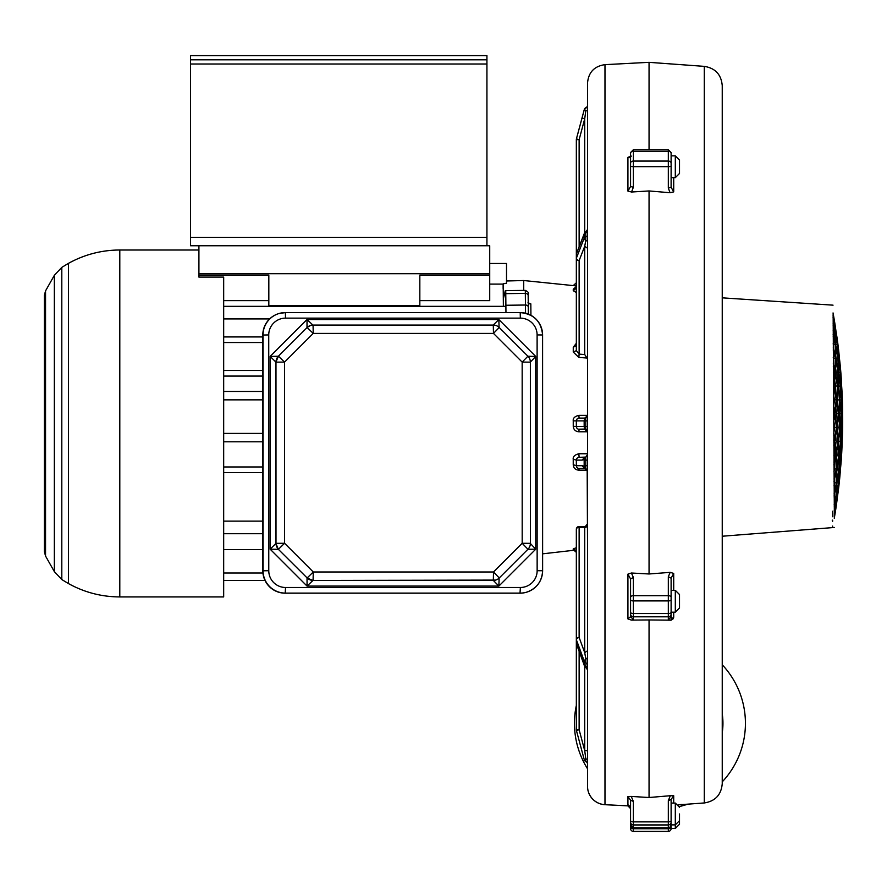 <?xml version="1.0" encoding="UTF-8"?>
<svg xmlns="http://www.w3.org/2000/svg" width="887" height="887" viewBox="0 0 887 887"><rect width="100%" height="100%" fill="white"/><g stroke="black" fill="none" stroke-linecap="round" stroke-linejoin="round"><path stroke-width="1.33" d="M312.934 325.108L307.024 319.542L498.838 319.542L499.093 327.558M527.798 356.252L535.715 356.43L498.838 319.542L493.172 325.108M530.393 543.332A8.393 8.393 0 0 1 527.942 549.264L522.188 543.276L493.505 571.982L313.266 571.982L313.089 580.42A8.393 8.382 73.7 0 1 307.157 577.958L278.341 549.297L307.157 577.958L313.266 571.982L284.572 543.276L276.001 543.332A8.393 8.382 -106.3 0 0 278.463 549.264L284.572 543.276L284.55 362.096L313.233 333.401L493.471 333.401L522.166 362.096L530.371 362.151A8.393 8.393 0 0 0 527.92 356.219L499.226 327.525A8.393 8.382 73.7 0 0 493.294 325.063L313.056 325.063A8.393 8.393 0 0 0 310.694 325.407A8.393 8.382 -106.3 0 1 313.056 325.063L313.233 333.401L307.124 327.525A8.393 8.382 -106.3 0 1 310.694 325.407L307.002 327.558L307.024 319.542L270.147 356.43L275.979 362.151L276.001 543.332L270.169 549.197L270.147 356.43L278.318 356.252L307.124 327.525L278.429 356.219L284.55 362.096L275.979 362.151A8.393 8.382 73.7 0 1 278.429 356.219L275.857 362.184L275.879 543.365L278.341 549.297L270.169 549.197L307.057 586.085L307.035 578.002L312.967 580.453L493.327 580.42L498.871 586.085L307.057 586.085L312.967 580.453L495.678 580.087A8.393 8.382 -106.3 0 1 493.327 580.42L493.505 571.982L499.248 577.958A8.393 8.382 -106.3 0 1 495.678 580.087A8.393 8.393 0 0 0 499.259 577.958L527.942 549.264A8.393 8.382 73.7 0 0 530.393 543.332L530.371 362.151L530.393 543.332L522.188 543.276L522.166 362.096L527.92 356.219L499.226 327.525L493.471 333.401L493.294 325.063L313.056 325.063M530.249 362.184L535.715 356.43L535.748 549.197L527.82 549.297M499.137 578.002L498.871 586.085L535.748 549.197L530.271 543.365M285.392 312.59L278.873 313.566A22.375 22.363 73.7 0 0 262.796 335.031L262.818 570.807A22.375 22.363 73.7 0 0 285.193 593.181L520.015 593.181A22.375 22.363 73.7 0 0 526.29 592.283L526.534 592.206A22.375 22.363 73.7 0 0 542.622 570.74L542.589 334.964A22.375 22.363 73.7 0 0 520.214 312.59L285.392 312.59A22.375 22.363 73.7 0 0 263.029 334.964L263.062 570.74A22.375 22.363 73.7 0 0 285.437 593.104L520.259 593.104A22.375 22.363 73.7 0 0 526.534 592.206C536.635 588.602 542.001 581.451 542.622 570.74L542.589 334.953C541.258 321.371 533.808 313.92 520.214 312.59L520.336 318.145L285.514 318.145L285.392 312.59L520.214 312.59M223.679 549.552L262.818 549.552M223.679 472.549L262.807 472.549M223.679 370.489L262.796 370.489M223.679 573.002L262.929 573.002M842.062 427.656L842.639 425.915A590.221 418.076 180 0 0 842.517 415.77A590.143 418.021 180 0 1 842.062 427.656A589.777 417.755 0 0 1 842.173 439.542A590.254 418.087 0 0 0 842.617 427.656M834.235 513.229A588.669 416.968 0 0 0 834.8 510.579A584.023 413.675 180 0 0 835.809 498.705A589.667 417.677 180 0 1 834.179 506.111M834.212 510.579L834.8 510.579M834.168 504.703A589.788 417.766 0 0 0 835.931 496.72A584.023 413.675 180 0 0 836.386 484.845A590.232 418.076 180 0 1 834.102 495.013M834.113 497.042A588.048 416.535 0 0 0 834.179 496.72L835.931 496.72M679.509 817.537L679.509 824.256L675.306 828.447L671.115 828.447L671.115 824.888L671.115 828.58A2.794 2.794 0 0 1 668.321 831.385L633.362 831.385A2.794 2.794 0 0 1 630.568 828.58L630.568 827.261L630.568 828.58A2.794 2.794 180 0 0 633.362 831.385A2.794 2.794 180 0 1 630.568 828.58M834.368 517.775L833.137 313.41M833.37 344.721L833.403 348.591M833.702 396.179L833.758 405.603M833.858 421.89L833.924 432.235M834.102 464.145L834.135 470.675M834.19 480.71L834.212 485.001M834.257 494.558L834.268 495.234M834.379 527.466L722.24 536.225L722.24 659.318M835 413.686A586.861 415.693 0 0 1 836.785 425.572A587.771 416.336 0 0 0 838.359 413.686A588.436 416.801 180 0 0 836.563 401.8A585.985 415.072 180 0 1 835 413.686M833.048 312.934A585.664 414.839 0 0 1 833.392 314.807A585.664 414.839 0 0 1 833.447 315.096M833.059 315.761A583.358 413.209 180 0 1 833.237 317.014L833.78 317.014A586.008 415.083 180 0 0 833.048 313.067M832.627 516.744L832.627 511.2L832.627 516.744A581.307 411.756 0 0 0 832.638 516.589L832.627 511.2M835.443 368.027A588.48 416.835 180 0 1 836.275 372.507A583.912 413.597 0 0 1 836.175 376.676A583.912 413.597 0 0 0 836.286 372.218A588.491 416.846 180 0 0 835.454 367.761M840.277 372.34L840.832 372.34A589.411 417.5 180 0 0 839.601 360.455A588.048 416.535 180 0 1 840.277 372.34A590.077 417.977 0 0 1 841.497 384.226A589.267 417.4 0 0 0 840.832 372.34M838.215 346.651A588.059 416.535 180 0 1 838.237 346.828A588.059 416.535 180 0 1 839.457 358.536A589.256 417.389 0 0 1 840.654 370.245A589.256 417.389 0 0 1 840.676 370.422M837.206 395.624A587.904 416.424 180 0 1 837.827 400.115M838.415 372.274L840.078 372.274A590.143 418.021 180 0 0 838.304 360.399A586.008 415.094 180 0 1 838.415 372.274A590.254 418.087 0 0 1 840.2 384.16A587.793 416.358 0 0 0 840.078 372.274M840.444 386.133A590.254 418.087 0 0 1 841.663 398.019A589.267 417.389 0 0 0 841.552 386.133A590.143 418.021 180 0 0 840.333 374.259A588.048 416.524 180 0 1 840.444 386.133L841.552 386.133M833.536 405.802A586.861 415.693 0 0 1 834.645 411.712A585.642 414.828 0 0 0 836.219 399.826A588.436 416.801 180 0 0 833.858 387.941A583.28 413.154 180 0 1 833.447 391.411M833.58 413.63L834.334 413.63A586.551 415.471 180 0 0 833.558 409.461M832.649 526.08L832.627 526.168A586.895 415.715 0 0 0 832.649 526.08L832.649 526.601A586.595 415.504 180 0 1 832.627 526.678M832.627 527.233A584.422 413.963 0 0 0 832.638 527.144L832.627 526.756A584.023 413.675 180 0 0 832.649 526.645L832.627 526.756M832.239 520.159L832.627 521.29L832.627 520.214A588.669 416.968 0 0 0 832.649 520.137L832.627 520.214M832.627 521.29A588.458 416.823 180 0 0 832.649 521.201L832.649 520.137M835.277 391.721A583.901 413.597 0 0 0 835.709 386.022L837.45 386.022A589.655 417.666 180 0 0 835.099 374.137A583.291 413.165 180 0 1 834.09 386.022A588.646 416.957 0 0 1 836.452 397.908A585.653 414.828 0 0 0 837.45 386.022M833.902 465.021A589.411 417.5 180 0 0 834.212 463.646M837.561 432.013A587.516 416.147 0 0 0 838.093 427.545A586.695 415.571 180 0 0 837.683 423.077M838.093 427.545L839.834 427.545A588.436 416.801 180 0 0 838.614 415.659A588.026 416.513 180 0 1 837.04 427.545A586.861 415.693 0 0 1 838.27 439.431A589.245 417.378 0 0 0 839.834 427.545M833.713 434.863A584.422 413.963 0 0 1 834.334 439.364A587.771 416.336 0 0 0 836.474 427.49A586.551 415.471 180 0 0 834.678 415.604A585.974 415.061 180 0 1 833.625 421.746M836.175 332.791A586.03 415.105 180 0 1 837.417 344.677A589.256 417.389 0 0 1 839.202 356.563A587.815 416.358 0 0 0 837.971 344.677A588.037 416.524 180 0 0 836.175 332.791M842.439 401.977A590.143 418.021 180 0 1 842.439 402.033A590.143 418.021 180 0 1 842.55 413.852A590.254 418.087 0 0 1 842.65 425.682A590.254 418.087 0 0 1 842.65 425.738M833.747 421.114A584.777 414.207 180 0 1 834.678 427.711M837.428 496.842L837.428 496.842A588.436 416.801 180 0 0 838.991 485.067A588.436 416.801 180 0 0 839.002 484.956A588.447 416.812 180 0 1 837.428 496.842A586.861 415.693 0 0 1 835.842 508.728A586.884 415.704 0 0 0 835.864 508.606A586.884 415.704 0 0 0 837.428 496.842M839.424 481.064A588.646 416.957 0 0 0 839.435 481.009A588.646 416.957 0 0 0 840.444 469.179L840.444 469.179A589.655 417.666 180 0 0 841.453 457.348A589.655 417.666 180 0 0 841.453 457.293A589.655 417.666 180 0 1 840.444 469.179A588.646 416.957 0 0 1 839.424 481.064M836.707 469.068A584.422 413.963 0 0 1 836.818 480.942A590.254 418.099 0 0 0 838.958 469.068A586.551 415.471 180 0 0 838.847 457.182A590.143 418.01 180 0 1 836.707 469.068M836.774 471.696A588.513 416.868 0 0 0 837.206 469.068L838.958 469.068M836.785 482.927A584.422 413.963 0 0 1 836.33 494.802A589.788 417.766 0 0 0 838.47 482.927A586.551 415.471 180 0 0 838.925 471.041A590.221 418.076 180 0 1 836.785 482.927L838.47 482.927M833.835 455.142L835.41 455.142A584.023 413.675 180 0 0 834.179 443.267A588.014 416.502 180 0 1 833.769 445.174M833.946 471.585A588.336 416.735 0 0 0 834.49 469.001A582.26 412.433 180 0 0 834.223 463.291M834.49 469.001L836.241 469.001A584.023 413.675 180 0 0 835.576 457.127A589.4 417.489 180 0 1 833.891 464.721M842.65 425.682A590.265 590.265 0 0 1 842.595 429.63A590.221 418.076 180 0 1 842.14 441.515A589.777 417.755 0 0 1 841.685 453.401A590.265 590.265 0 0 1 841.453 457.348M834.722 330.818A589.256 417.389 0 0 1 837.073 342.704A585.686 414.861 0 0 0 835.831 330.818A588.037 416.524 180 0 0 833.47 318.932A583.347 413.198 180 0 1 834.722 330.818L835.831 330.818M834.977 510.646L835.543 510.646A586.551 415.471 180 0 0 837.128 498.76A588.447 416.812 180 0 1 834.977 510.646A584.422 413.963 0 0 1 834.257 516.478M838.614 444.021A588.336 416.735 0 0 0 838.914 441.404A586.695 415.571 180 0 0 838.814 438.788M838.914 441.404L840.654 441.404A588.436 416.801 180 0 0 839.989 429.519A589.411 417.5 180 0 1 838.426 441.404A586.861 415.693 0 0 1 839.091 453.29A590.077 417.965 0 0 0 840.654 441.404M839.157 455.264A586.861 415.693 0 0 1 839.257 467.15A590.254 418.099 0 0 0 840.832 455.264A588.436 416.801 180 0 0 840.721 443.378A590.143 418.01 180 0 1 839.157 455.264L840.832 455.264M839.135 416.347A587.516 416.158 0 0 0 839.324 413.741L841.064 413.741A589.655 417.666 180 0 0 839.834 401.855A588.026 416.524 180 0 1 838.825 413.741A588.646 416.957 0 0 1 840.056 425.627A589.256 417.389 0 0 0 841.064 413.741M837.516 404.35A586.041 415.105 0 0 0 837.838 399.882A587.915 416.435 180 0 0 837.228 395.425M837.838 399.882L839.59 399.882A589.655 417.666 180 0 0 837.794 387.996A585.997 415.072 180 0 1 836.796 399.882A588.646 416.957 0 0 1 838.581 411.768A587.782 416.347 0 0 0 839.59 399.882M833.503 349.012A581.118 411.623 0 0 0 833.403 344.566A588.414 416.79 180 0 0 833.192 343.624M833.403 344.566L835.166 344.566A590.143 418.021 180 0 0 833.159 336.206M833.215 347.859A590.254 418.087 0 0 1 835.277 356.441A582.881 412.865 0 0 0 835.166 344.566M833.148 334.466A590.077 417.977 0 0 1 835.111 342.648A582.892 412.876 0 0 0 834.423 330.762A589.411 417.5 180 0 0 833.104 325.141M833.259 357.783A588.48 416.835 180 0 1 833.481 358.714A581.107 411.612 0 0 1 833.325 364.058A581.107 411.612 0 0 0 833.481 358.359A588.491 416.846 180 0 0 833.259 357.394M833.481 358.359L835.244 358.359A590.221 418.076 180 0 0 833.226 349.977M838.06 383.672A588.48 416.846 180 0 1 838.415 386.311A586.041 415.116 0 0 1 838.359 388.683A586.041 415.116 0 0 0 838.415 386.078L840.155 386.078A590.221 418.076 180 0 0 838.37 374.192A586.008 415.083 180 0 1 837.927 386.078A589.777 417.755 0 0 1 839.712 397.964A587.793 416.347 0 0 0 840.155 386.078M836.286 372.218L838.027 372.218A590.221 418.076 180 0 0 835.676 360.333A583.302 413.176 180 0 1 835.232 372.218A589.777 417.755 0 0 1 837.583 384.104A585.664 414.839 0 0 0 838.027 372.218M836.796 399.937A586.008 415.083 180 0 0 837.217 395.691M835.244 447.048A587.504 416.147 0 0 0 836.208 441.349L837.96 441.349A586.551 415.471 180 0 0 836.729 429.463A588.014 416.513 180 0 1 834.589 441.349A584.422 413.963 0 0 1 835.82 453.224A589.245 417.378 0 0 0 837.96 441.349M834.035 485.81A588.524 416.868 0 0 0 834.667 482.861A582.26 412.433 180 0 0 834.678 478.381M834.667 482.861L836.419 482.861A584.023 413.675 180 0 0 836.308 470.986A590.132 418.01 180 0 1 834.002 481.22M833.88 462.138A589.245 417.378 0 0 0 835.41 455.142M833.758 442.103A587.759 416.325 0 0 0 833.924 441.282A584.023 413.675 180 0 0 833.736 439.908M839.235 469.123L840.355 469.123A588.436 416.801 180 0 0 840.798 457.237A590.221 418.076 180 0 1 839.235 469.123A586.861 415.693 0 0 1 838.78 481.009A589.777 417.755 0 0 0 840.355 469.123M836.818 450.829A584.788 414.229 180 0 1 837.018 455.319M834.268 517.986A586.895 415.715 0 0 0 835.543 510.646M834.246 515.358A584.023 413.675 180 0 0 834.578 512.564A588.458 416.823 180 0 1 834.235 514.161M837.206 469.068A584.81 414.24 180 0 0 837.228 466.44M838.803 438.877A586.673 415.559 180 0 1 838.902 441.515M838.437 441.515A589.411 417.5 180 0 0 838.803 439.01M837.217 466.484A584.799 414.229 180 0 1 837.195 469.123M833.126 330.762L834.423 330.762M833.093 323.799A589.256 417.389 0 0 1 834.279 328.844A582.903 412.887 0 0 0 833.07 317.247M841.009 455.319A588.646 416.957 0 0 1 840.566 467.205A589.777 417.755 0 0 0 841.575 455.319A589.655 417.666 180 0 0 842.018 443.433A590.221 418.076 180 0 1 841.009 455.319L841.575 455.319M835.232 512.619A586.584 415.493 180 0 1 834.268 518.263A586.551 415.471 180 0 0 835.21 512.786A586.551 415.471 180 0 0 835.232 512.619M834.667 478.437A582.249 412.422 180 0 1 834.656 482.927M834.002 481.464A590.143 418.021 180 0 0 834.667 478.692M834.201 463.402A582.238 412.422 180 0 1 834.467 469.123M833.237 317.014A587.793 416.347 0 0 1 835.587 328.9A585.697 414.872 0 0 0 833.78 317.014M834.09 493.205A590.254 418.099 0 0 0 836.419 482.861M836.208 441.349A584.81 414.24 180 0 0 835.676 435.639M836.286 459.677A588.336 416.735 0 0 0 837.04 455.208L838.78 455.208A586.551 415.471 180 0 0 838.115 443.323A589.4 417.489 180 0 1 835.975 455.208A584.422 413.963 0 0 1 836.652 467.083A590.077 417.965 0 0 0 838.78 455.208M841.342 413.797L842.45 413.797A590.221 418.076 180 0 0 841.785 401.911A589.411 417.5 180 0 1 841.342 413.797A589.777 417.755 0 0 1 842.007 425.682A590.077 417.977 0 0 0 842.45 413.797M836.275 361.009A583.923 413.608 0 0 0 836.208 358.426L837.949 358.426A590.143 418.021 180 0 0 835.598 346.54A583.313 413.176 180 0 1 835.72 358.426A590.254 418.087 0 0 1 838.071 370.3A585.664 414.85 0 0 0 837.949 358.426M835.986 455.375A589.411 417.5 180 0 0 836.829 451.028M839.08 411.28A587.904 416.435 180 0 1 839.313 413.919M838.836 413.797A588.037 416.524 180 0 0 839.08 411.346M839.967 399.937L841.63 399.937A590.221 418.076 180 0 0 840.41 388.051A588.037 416.524 180 0 1 839.967 399.937A589.777 417.755 0 0 1 841.186 411.823A589.256 417.389 0 0 0 841.63 399.937M835.731 356.075A588.414 416.79 180 0 1 836.208 358.647A583.912 413.597 0 0 1 836.264 360.965M837.051 427.656A588.037 416.524 180 0 0 837.683 423.354M837.661 423.232A586.673 415.559 180 0 1 838.071 427.711M833.991 479.035A590.077 417.965 0 0 0 836.241 469.001M833.603 417.954A585.631 414.817 0 0 0 834.334 413.63M837.572 346.595A586.019 415.094 180 0 1 838.237 358.481L839.357 358.481A589.411 417.5 180 0 0 837.572 346.595M838.237 358.481A590.077 417.977 0 0 1 840.022 370.367A587.804 416.358 0 0 0 839.357 358.481M834.135 318.987A586.041 415.116 180 0 1 834.168 319.22A586.041 415.116 180 0 1 835.931 330.873A587.793 416.347 0 0 1 837.694 342.526A587.793 416.347 0 0 1 837.727 342.759M834.179 496.72A582.26 412.433 180 0 0 834.323 494.081M835.643 435.794A584.777 414.218 180 0 1 836.175 441.515M833.658 406.412A583.89 413.586 0 0 0 834.467 399.826A586.695 415.571 180 0 0 833.47 394.504M833.702 433.477A586.019 415.094 0 0 0 834.722 427.49A584.81 414.24 180 0 0 833.78 420.893M833.47 394.97A586.662 415.548 180 0 1 834.434 400.115M833.192 343.934A588.425 416.79 180 0 1 833.403 344.855A581.107 411.612 0 0 1 833.492 348.957M836.208 358.426A588.414 416.79 180 0 0 835.731 355.831M838.415 386.078A588.491 416.846 180 0 0 838.071 383.483M839.324 413.741A587.915 416.435 180 0 0 839.091 411.136M835.709 386.022A587.915 416.435 180 0 0 834.634 380.323M835.92 419.385A586.03 415.105 0 0 0 836.607 413.686A586.695 415.571 180 0 0 835.809 407.976M837.04 455.208A584.81 414.24 180 0 0 836.84 450.729M834.612 380.59A587.893 416.424 180 0 1 835.687 386.311M835.776 408.197A586.662 415.548 180 0 1 836.585 413.919M833.292 363.936A589.777 417.755 0 0 1 834.789 370.245A582.87 412.865 0 0 0 835.244 358.359M833.403 382.973A588.646 416.957 0 0 1 833.647 384.049A582.848 412.854 0 0 0 834.656 372.163A589.655 417.666 180 0 0 833.314 366.453M834.102 495.223A590.221 418.076 180 0 0 834.312 494.358M833.636 422.068A586.008 415.083 180 0 0 833.769 421.303M835.188 508.661A588.669 416.968 0 0 0 837.339 496.787A586.551 415.471 180 0 0 838.348 484.901A589.667 417.677 180 0 1 836.208 496.787A584.422 413.963 0 0 1 835.188 508.661M837.638 494.868A588.658 416.968 0 0 0 839.224 482.983A588.436 416.801 180 0 0 840.233 471.097A589.655 417.677 180 0 1 838.658 482.983A586.861 415.693 0 0 1 837.638 494.868M836.718 469.234A590.143 418.021 180 0 0 837.217 466.684M834.612 441.515A588.037 416.524 180 0 0 835.665 435.983M835.011 413.797A586.008 415.083 180 0 0 835.798 408.319M834.102 386.078A583.302 413.176 180 0 0 834.623 380.656M840.876 439.486A590.077 417.965 0 0 0 841.885 427.601A589.655 417.666 180 0 0 841.22 415.715A589.411 417.5 180 0 1 840.211 427.601A588.646 416.957 0 0 1 840.876 439.486M841.042 453.346A590.254 418.087 0 0 0 842.051 441.46A589.655 417.666 180 0 0 841.94 429.574A590.143 418.01 180 0 1 840.943 441.46A588.646 416.957 0 0 1 841.042 453.346M842.484 411.878A590.088 417.977 0 0 0 842.373 399.993A590.143 418.021 180 0 0 841.708 388.118A589.423 417.5 180 0 1 841.818 399.993A590.254 418.087 0 0 1 842.484 411.878M837.893 356.507A585.675 414.85 0 0 0 837.228 344.622A589.411 417.5 180 0 0 834.867 332.736A583.324 413.187 180 0 1 835.543 344.622A590.077 417.977 0 0 1 837.893 356.507M840.987 374.314A589.423 417.511 180 0 1 840.987 374.425A589.423 417.511 180 0 1 841.652 386.2A590.077 417.977 0 0 1 842.306 397.964A590.077 417.977 0 0 1 842.306 398.086M840.211 427.601L841.885 427.601M834.467 399.826L836.219 399.826M841.818 399.993L842.373 399.993M835.543 344.622L837.228 344.622M836.208 496.787L837.339 496.787M838.658 482.983L839.224 482.983M503.372 306.337L503.184 283.829M489.724 263.483L506.51 263.483L506.51 283.208L503.129 283.84L503.14 288.497L505.823 299.595M576.339 547.711L573.224 548.898L573.224 549.596L574.432 549.785M587.527 545.139L587.183 469.955M587.493 454.942L587.527 453.756L578.834 453.756C574.654 454.887 572.791 456.705 573.235 459.244L573.235 464.721C573.512 468.003 575.386 469.822 578.834 470.188L587.294 470.177L584.721 468.491L585.797 468.713L585.797 457.093L579.133 457.315A2.794 2.794 0 0 0 576.339 460.109L576.339 465.697A2.794 2.794 0 0 0 579.133 468.491L584.721 468.491L579.133 468.491L584.721 468.491L582.027 465.697L584.167 466.13L585.797 468.713A2.794 2.794 0 0 1 587.527 471.296L587.527 454.51A2.794 2.794 0 0 1 585.797 457.093L586.263 456.849M587.482 415.781L584.721 418.099L579.133 418.099A2.794 2.794 0 0 0 576.339 420.893L576.339 426.481A2.794 2.794 0 0 0 579.133 429.286L584.721 429.286L587.527 432.08L586.595 429.995M587.527 415.36L578.834 415.36C574.732 416.391 572.869 418.209 573.246 420.837L573.246 426.314C573.601 429.663 575.463 431.492 578.834 431.781L587.504 431.781M587.527 358.78L584.721 354.534L584.721 246.231L585.797 240.366L585.797 232.05L587.527 229.467M576.339 343.313L573.257 347.238L573.257 352.039L578.845 357.428L587.416 358.06M575.341 288.508L573.257 289.251L573.257 290.692L576.339 292.533M576.339 285.913L523.718 280.525L523.729 290.404M530.925 315.317L530.825 303.875L527.976 302.766M530.825 303.875L528.33 303.731L528.153 293.741A2.794 2.594 -1 0 0 528.153 293.73C529.118 293.009 528.175 291.89 525.315 290.382L505.745 290.614L505.956 312.59M489.724 284.106L503.129 284.106M419.828 300.638L489.724 300.638L489.724 275.114L419.828 275.114L419.828 305.438L268.828 305.438L268.828 275.114L198.921 275.114L198.921 273.717L489.724 273.717L489.724 275.114M223.679 300.638L268.828 300.638M576.339 139.547L576.339 139.547A2.794 2.794 0 0 1 576.428 138.827L584.167 109.944L576.45 138.827A2.794 2.794 0 0 0 576.339 139.547M489.724 273.717L489.724 245.754L190.539 245.754L190.539 55.615L486.93 55.615L486.93 245.754M190.539 59.817L486.93 59.817M587.527 786.359A18.372 18.372 0 0 0 604.978 804.709L616.288 805.263L604.978 804.675A18.427 18.427 0 0 1 587.527 786.359L587.527 83.056C588.48 72.313 594.301 66.181 604.978 64.651L649.051 62.334L649.051 149.737M587.527 525.226L587.527 536.968M587.527 768.763A85.485 85.485 0 0 1 576.339 705.42M722.24 713.891A63.01 63.01 0 0 1 722.24 732.74M678.633 804.709L682.147 804.454M722.24 664.784A85.485 85.485 0 0 1 722.24 781.857M687.713 804.165A85.485 85.485 0 0 1 679.442 806.549M630.568 177.311L630.568 156.389L627.918 157.354L630.568 157.786L630.568 152.531L630.568 165.891L630.568 157.786M675.306 155.857L679.509 160.059L679.509 173.475L675.306 177.666L675.306 155.857L671.115 155.857L671.115 152.531L671.115 163.108A2.794 2.029 180 0 0 668.321 161.068L668.321 166.656L633.362 166.656L633.362 187.268L630.568 186.514L627.918 191.082L631.544 192.013L649.051 190.949L649.051 573.978L631.411 573.013L633.362 577.426L630.568 578.912L630.568 616.687L627.918 618.904L631.378 620.102L649.051 619.958L649.051 797.513L631.267 796.437L633.362 801.438L630.568 800.218L630.568 825.054L630.568 807.347L628.318 804.997M631.267 796.437L627.918 796.537L630.568 800.218M631.411 573.013L627.918 574.144L630.568 578.912M576.339 533.131L576.339 529.284A2.794 2.794 0 0 1 579.133 526.49L579.133 637.487A2.794 1.852 159.8 0 0 576.428 639.926L576.428 643.762A2.794 1.852 159.8 0 0 576.506 644.206A2.794 1.852 159.8 0 0 576.738 644.594M587.527 650.736L584.721 652.655L584.721 527.366L579.133 527.366A2.794 1.918 180 0 0 576.339 529.284L576.339 643.241A2.794 2.029 180 0 0 576.428 643.762L582.327 659.762M649.051 619.958L670.572 620.179L673.056 618.904L673.71 617.263L673.71 612.163M573.257 290.692L576.339 288.02L576.339 139.625L579.133 139.625L584.721 118.758L585.797 110.753L584.943 117.139M584.167 110.021L585.797 110.753L584.3 109.544L576.428 138.904L582.027 118.038L584.721 118.758L584.721 232.837M573.257 289.251L576.339 286.545L575.341 288.619M573.457 285.581L576.339 282.798L573.257 285.581M673.71 803.079L673.71 795.739L671.115 799.431L671.115 824.4M671.115 824.888L671.115 828.58A2.794 2.794 0 0 1 668.321 831.385L633.362 831.385L633.362 828.746A2.794 1.475 180 0 1 630.568 827.261L630.568 808.512M585.863 761.611A2.794 2.794 -130.9 0 1 584.3 759.782L584.3 759.782A2.794 2.794 0 0 0 585.863 761.611A2.794 2.794 0 0 1 587.527 764.173A2.794 2.794 0 0 0 585.863 761.611L585.852 761.268M587.527 759.228L587.527 750.646L587.527 759.228L585.797 758.95L584.721 750.646L584.721 666.392M585.254 754.726L585.342 755.38M579.133 246.774L579.133 139.625L576.428 138.904A2.794 2.794 0 0 0 576.339 139.625M584.167 466.13L584.167 459.677L582.027 460.109L584.721 457.315L579.133 457.315A2.794 2.794 0 0 0 577.027 458.269M722.24 783.62L722.24 85.662L722.24 297.844L833.048 305.161M587.527 654.539L587.527 657.711L585.863 659.229L584.721 652.655L579.133 637.487A2.794 1.918 180 0 0 576.339 639.405A2.794 2.029 180 0 0 576.428 639.926L584.3 661.281A2.794 1.852 -20.2 0 1 585.863 659.229L585.863 662.611L587.527 664.463L587.527 668.31A2.794 2.029 180 0 0 585.863 666.447L585.863 662.611A2.794 2.029 0 0 1 584.3 661.281L584.3 665.117A2.794 2.029 0 0 0 585.863 666.447L585.797 666.303M582.027 658.941L584.3 665.117M584.167 665.062L576.506 644.206A2.794 2.794 0 0 1 576.339 643.241M671.115 163.108L671.115 187.301L673.71 191.88L673.71 177.666M585.841 108.846L585.863 107.715A2.794 2.794 0 0 0 584.3 109.544A2.794 2.794 -49.1 0 1 585.863 107.715L585.863 107.859M587.527 763.818A2.794 2.794 0 0 0 585.797 761.234A2.794 2.794 0 0 1 584.167 759.383A2.794 2.794 0 0 0 585.797 761.234A2.794 2.794 0 0 1 587.527 763.818A2.794 2.794 0 0 0 585.797 761.234L585.797 758.95L584.167 759.383A2.794 2.794 0 0 0 585.797 761.234A2.794 2.794 0 0 1 584.167 759.383L576.428 730.5A2.794 2.794 0 0 1 576.339 729.779L576.339 551.647L576.339 729.779L579.133 729.779L579.133 651.324M671.115 612.385L671.115 616.798L671.115 612.385A2.794 1.131 180 0 1 668.321 613.516L668.321 616.809L633.362 616.809L633.362 619.47L630.568 616.687L630.568 597.184A2.794 1.486 180 0 1 633.362 595.698L633.362 616.809A2.794 2.772 180 0 1 630.568 614.026M649.051 573.978L670.184 572.359L668.321 576.705L668.321 595.698L633.362 595.698L633.362 577.426M649.051 190.949L670.062 192.723L673.71 191.88M649.051 797.513L670.328 795.717L668.321 800.651L668.321 827.759L633.362 827.759A2.794 2.75 180 0 1 630.568 825.01M673.71 795.739L670.328 795.717M673.71 590.354L673.71 573.423L670.184 572.359M671.115 614.026A2.794 2.772 180 0 1 668.321 616.809L668.321 619.569L671.115 616.798L673.056 618.904M671.115 799.431L668.321 800.651M673.71 573.423L671.115 578.191L671.115 600.821M630.557 808.334L630.169 807.192M628.994 806.117L628.351 805.906M627.918 805.839L630.568 808.634M576.339 729.702L576.339 552.357L573.224 549.596M671.115 813.978L671.115 822.626M671.115 803.19L671.115 804.154M587.527 235.155L587.527 231.086A2.794 1.918 0 0 1 585.797 232.86A2.794 1.918 -0 0 0 584.167 234.135L576.428 253.959L576.428 258.028L584.167 238.204A2.794 1.918 0 0 1 585.797 236.929A2.794 1.918 0 0 0 587.527 235.155M578.934 418.11L578.036 418.32M573.246 420.837L576.428 420.893L576.428 426.481L573.246 426.314M578.834 415.36L579.133 418.099A2.794 2.794 0 0 0 577.027 419.052M578.457 429.197L585.797 429.053A2.794 2.783 0 0 1 587.527 431.614L587.527 420.893L585.797 420.893L585.797 418.331L584.988 418.087M585.176 418.065L586.296 417.611M586.606 417.378L587.46 415.881M578.845 357.428L579.133 354.113L584.721 354.534M573.257 352.039L576.339 350.653L579.133 354.113L579.133 260.556L584.721 246.231L587.527 248.271L587.527 242.04A2.794 1.807 0 0 0 585.797 240.366A2.794 1.962 21.3 0 1 584.167 238.204L584.167 234.135A2.794 1.962 -158.7 0 1 584.267 233.625A2.794 2.794 0 0 1 585.797 232.05M587.527 420.893L587.527 415.759L585.797 418.331A2.794 2.705 -90 0 0 584.167 420.893L576.428 420.893A2.794 2.705 -90 0 1 579.133 418.099M528.43 314.153L528.33 303.709M587.527 750.646L584.721 750.646L579.133 729.779L576.428 730.5A2.794 2.794 0 0 1 576.339 729.779M671.115 187.301L668.321 188.066L670.062 192.723M671.115 165.115L671.115 178.165M679.509 607.972L679.509 594.545L679.509 607.972L675.306 612.163L675.306 590.354L671.115 590.354L671.115 578.191L668.321 576.705M587.527 105.154A2.794 2.794 0 0 1 585.863 107.715M573.224 548.898L576.339 551.647M578.834 470.188L579.133 468.491L584.721 468.491M578.014 468.258L578.723 468.469M573.235 464.721L576.339 465.697L582.027 465.697M679.509 813.978L679.509 820.686L679.509 813.978M671.115 609.38L671.115 601.264M671.115 153.296A2.794 2.029 180 0 0 668.321 151.256L668.321 149.737L633.362 149.737L633.362 166.656A2.794 0.754 180 0 1 630.568 165.891L630.568 186.514M223.679 318.921L269.637 318.921M223.679 533.719L262.818 533.719M585.797 429.053L585.797 420.893L584.167 420.893L584.167 426.481A2.794 2.705 90 0 0 585.797 429.053M584.267 233.625L576.528 253.449A2.794 1.962 21.3 0 0 576.428 253.959A2.794 2.029 0 0 0 576.339 254.458L576.339 258.527A2.794 2.029 0 0 0 579.133 260.556A2.794 1.962 21.3 0 1 576.428 258.028A2.794 1.918 180 0 0 576.339 258.527L576.339 350.653M573.257 347.238L576.339 345.753M840.943 441.46L842.051 441.46M836.607 413.686L838.359 413.686M833.348 372.163L834.656 372.163M837.417 344.677L837.971 344.677M223.679 580.42L264.991 580.42M223.679 433.399L262.807 433.399M223.679 441.793L262.807 441.793M223.679 391.466L262.796 391.466M223.679 399.849L262.796 399.849M54.34 571.605L54.34 275.325L45.547 290.881L45.547 556.06L54.34 571.605L61.802 579.555L68.51 583.602C84.476 592.416 101.561 596.851 119.8 596.929L223.679 596.929L223.679 277.099L198.921 277.099L198.921 275.114M198.921 245.754L198.921 273.717M223.679 376.077L262.796 376.077M223.679 466.961L262.807 466.961M223.679 336.938L262.796 336.938M223.679 342.526L262.796 342.526M834.722 427.49L836.474 427.49M584.167 459.677L587.527 454.51M576.461 459.278L576.373 459.677A2.794 2.794 0 0 0 576.339 459.909M584.721 457.315L585.664 457.149M586.529 456.65L587.46 455.075M578.834 431.781L579.133 429.286A2.794 2.705 90 0 1 576.428 426.481L587.527 426.481M578.834 453.756L579.133 457.315A2.794 2.705 -90 0 0 576.428 460.109L576.428 465.697A2.794 2.705 90 0 0 579.133 468.491A2.794 2.794 0 0 1 577.027 467.538M573.235 459.244L576.339 460.109L582.027 460.109M586.24 429.286L584.733 429.286M262.818 570.807L268.772 570.707A16.775 16.775 73.7 0 0 285.547 587.482L285.193 593.181M285.547 587.482L520.381 587.482L520.015 593.181M520.381 587.482A16.775 16.775 73.7 0 0 537.145 570.707L542.622 570.74M285.514 318.145A16.775 16.775 73.7 0 0 268.739 334.92L262.796 335.031M268.739 334.92L268.772 570.707M537.145 570.707L537.112 334.92A16.775 16.775 73.7 0 0 520.336 318.145M527.92 356.219A8.393 8.382 -106.3 0 1 530.371 362.151M537.112 334.92L542.589 334.953M68.51 583.602L68.51 263.328C84.476 254.525 101.561 250.079 119.8 250.001L198.921 250.001M119.8 596.929L119.8 250.001M61.802 579.555L61.802 267.375L68.51 263.328M190.539 64.008L486.93 64.008M190.539 237.372L486.93 237.372M604.978 804.675L604.978 64.651M627.918 804.952L627.918 796.537M627.918 618.904L627.918 574.144M627.918 191.082L627.918 157.354M587.527 460.109L584.3 460.109M630.568 163.108A2.794 2.029 180 0 1 633.362 161.068L668.321 161.068L668.321 151.256L633.362 151.256A2.794 2.029 180 0 0 630.568 153.296L630.568 153.296M671.137 803.079L675.306 803.079L675.306 828.447M671.115 822.182A2.794 2.75 180 0 1 668.321 824.943L633.362 824.943L633.362 828.746L668.321 828.746L668.321 831.385A2.794 2.794 0 0 0 671.115 828.58A2.794 2.794 0 0 1 668.321 831.385M671.115 825.01A2.794 2.75 180 0 1 668.321 827.759L668.321 828.746A2.794 1.475 180 0 0 671.115 827.261M587.527 110.753L585.797 110.753M722.24 783.664C721.275 794.763 715.299 801.194 704.3 802.957L704.3 66.37C715.299 68.133 721.275 74.563 722.24 85.662M671.115 165.891A2.794 0.754 180 0 1 668.321 166.656L668.321 188.066M633.362 801.438L633.362 821.872A2.794 1.22 180 0 1 630.568 820.652M671.115 597.184A2.794 1.486 180 0 0 668.321 595.698L668.321 600.92L633.362 600.92A2.794 1.131 180 0 1 630.568 599.789M633.362 619.47L631.378 620.102M633.362 187.268L631.544 192.013M671.115 820.652A2.794 1.22 180 0 1 668.321 821.872L633.362 821.872L633.362 824.943A2.794 2.75 180 0 1 630.568 822.182M668.321 619.569L670.228 620.19M671.115 599.789A2.794 1.131 180 0 1 668.321 600.92L668.321 613.516L633.362 613.516A2.794 1.131 180 0 1 630.568 612.385M587.527 525.448A2.794 1.918 0 0 1 584.721 527.366L587.527 523.696M528.153 293.73A2.794 2.594 -1 0 0 528.153 293.719L528.33 303.72M528.153 293.741L528.353 314.12M587.527 471.296A2.794 2.794 0 0 0 585.797 468.713M587.527 465.697L584.3 465.697M505.767 293.641L525.337 293.409L525.536 313.233M525.315 290.382L525.337 293.409A2.794 2.04 179.4 0 1 528.164 295.415M505.878 305.261L525.448 305.028A2.794 2.04 179.4 0 1 528.275 307.035M576.428 253.959A2.794 1.918 180 0 0 576.339 254.458A2.794 2.794 0 0 1 576.528 253.449M499.226 327.525A8.393 8.393 0 0 0 493.294 325.063M527.942 549.264L499.259 577.958M54.34 275.325L61.802 267.375M45.547 290.881L44.35 295.415L44.35 551.526L45.547 556.06M835.21 512.786A590.265 590.265 0 0 0 835.864 508.606M838.991 485.067A590.265 590.265 0 0 0 839.435 481.009M842.439 402.033A590.265 590.265 0 0 0 842.306 397.964M840.987 374.425A590.265 590.265 0 0 0 840.654 370.245M838.237 346.828A590.265 590.265 0 0 0 837.694 342.526M834.168 319.22A590.265 590.265 0 0 0 833.392 314.807M506.51 280.991L523.718 280.525M575.175 550.128L542.611 553.832M616.288 805.263L630.069 805.995M587.527 669.829L584.223 665.416M631.356 156.123L630.247 156.434M704.3 66.37L649.051 62.334M704.3 802.957L678.721 804.819M668.321 149.737L671.115 152.531M679.509 820.686L675.306 824.888L670.916 824.888M671.115 825.054C669.929 827.626 668.998 828.558 668.321 827.848L633.362 827.848L630.568 825.054M584.721 418.099L585.863 417.855M675.306 177.666L671.115 177.666M630.568 807.347L628.118 804.975M577.027 428.321A2.794 2.794 0 0 0 579.133 429.286M574.51 549.752L574.266 549.74C574.743 549.241 575.441 550.117 576.339 552.357M675.306 803.079L679.509 807.27M675.306 590.354L679.509 594.545M223.679 306.337L505.889 306.337M223.679 521.135L262.818 521.135M579.133 526.49L584.721 526.49M671.115 578.191L671.115 620.224M675.306 612.163L671.115 612.163M633.362 149.737L630.568 152.531"/></g></svg>
